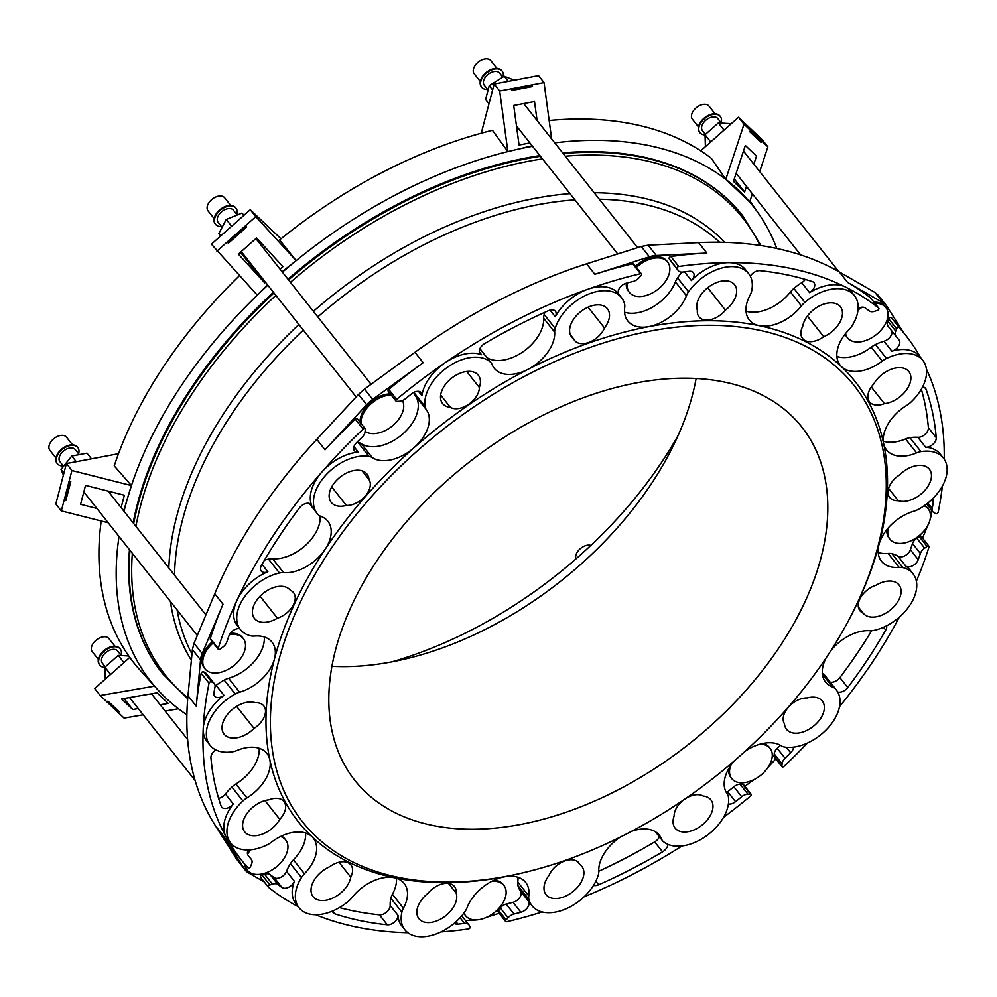<?xml version="1.0" encoding="UTF-8"?>
<svg xmlns="http://www.w3.org/2000/svg" width="997" height="997" viewBox="0 0 997 997"><rect width="100%" height="100%" fill="white"/><g stroke="black" fill="none" stroke-linecap="round" stroke-linejoin="round"><path stroke-width="1.5" d="M474.098 829.23A284.905 178.725 -38.3 0 1 354.82 780.364A284.905 178.725 -38.3 0 1 467.493 463.48A284.905 178.725 -38.3 0 1 801.825 427.015A284.905 178.725 -38.3 0 1 757.296 677A284.905 178.725 -38.3 0 1 474.098 829.23M331.964 666.308A284.905 178.725 141.7 0 0 345.56 666.607A284.905 178.725 141.7 0 0 696.13 378.449M590.86 545.384A10.581 6.643 141.7 0 0 580.067 548.886A10.581 6.643 141.7 0 0 575.967 558.893M916.38 581.201A423.276 265.526 141.7 0 0 929.017 546.992A1.633 1.022 -38.3 0 0 927.011 546.393A27.679 17.36 141.7 0 1 924.655 548.151A8.138 5.11 -38.3 0 0 920.381 553.497A415.138 260.429 -38.3 0 1 918.237 559.703A8.138 5.11 -38.3 0 1 912.716 565.723A8.138 5.11 -38.3 0 1 905.899 566.221A40.703 25.536 141.7 0 1 909.912 569.848L913.053 573.836A40.703 25.536 141.7 0 0 902.983 567.629A16.276 10.207 141.7 0 0 899.132 567.368A36.465 22.881 -38.3 0 1 881.46 561.236A36.465 22.881 -38.3 0 1 879.005 544.499A354.907 222.643 141.7 0 0 883.641 443.578A354.907 222.643 141.7 0 0 841.555 366.734A354.907 222.643 141.7 0 0 759.153 325.67A354.907 222.643 141.7 0 0 648.985 326.617A354.907 222.643 141.7 0 0 527.812 369.451A354.907 222.643 141.7 0 0 414.091 447.641A354.907 222.643 141.7 0 0 325.134 549.285A354.907 222.643 141.7 0 0 274.487 658.905A354.907 222.643 141.7 0 0 269.851 759.826A354.907 222.643 141.7 0 0 311.936 836.67A354.907 222.643 141.7 0 0 394.338 877.734A354.907 222.643 141.7 0 0 504.507 876.787A354.907 222.643 141.7 0 0 522.976 872.811L525.045 872.313A351.654 220.599 141.7 0 0 851.986 613.878A351.654 220.599 141.7 0 0 706.948 325.309A351.654 220.599 141.7 0 0 287.286 633.382A351.654 220.599 141.7 0 0 506.738 876.251A351.654 220.599 141.7 0 0 525.045 872.313M839.511 706.649A423.276 265.526 141.7 0 0 899.282 617.18M780.339 745.258A415.138 260.429 141.7 0 1 777.211 748.311A8.138 5.11 141.7 0 0 774.233 753.931A27.679 17.36 -38.3 0 1 773.984 756.125A1.633 1.022 141.7 0 0 774.108 756.76L781.972 766.705A1.633 1.022 -38.3 0 0 784.066 766.344A423.276 265.526 141.7 0 0 807.371 743.089M895.792 336.001L888.053 326.218A8.138 5.11 141.7 0 1 887.991 326.144A8.138 5.11 141.7 0 1 887.878 321.196A27.679 17.36 -38.3 0 0 888.801 318.878A1.633 1.022 141.7 0 1 891.418 317.682A423.276 265.526 -38.3 0 1 897.798 325.284L905.662 335.229A423.276 265.526 141.7 0 0 899.282 327.627A1.633 1.022 -38.3 0 0 896.664 328.823A27.679 17.36 141.7 0 1 895.742 331.141A8.138 5.11 -38.3 0 0 895.854 336.089A8.138 5.11 -38.3 0 0 895.917 336.163A415.138 260.429 -38.3 0 1 899.057 340.002A8.138 5.11 -38.3 0 1 899.07 340.014A8.138 5.11 -38.3 0 1 898.509 346.171A8.138 5.11 -38.3 0 1 891.866 351.168A40.703 25.536 141.7 0 1 919.72 356.465L922.861 360.44A40.703 25.536 141.7 0 0 886.495 358.459A16.276 10.207 141.7 0 0 882.245 361.088A36.465 22.881 -38.3 0 1 841.555 366.734A36.465 22.881 -38.3 0 1 840.159 365.214A36.465 22.881 -38.3 0 1 849.045 329.633A16.276 10.207 141.7 0 0 852.049 325.845A40.703 25.536 141.7 0 0 854.454 295.635A40.703 25.536 141.7 0 0 804.878 302.328A16.276 10.207 141.7 0 0 801.438 305.905A36.465 22.881 -38.3 0 1 759.153 325.67A36.465 22.881 -38.3 0 1 749.295 319.912A36.465 22.881 -38.3 0 1 750.068 295.212A16.276 10.207 141.7 0 0 751.613 291.236A40.703 25.536 141.7 0 0 748.622 273.589A40.703 25.536 141.7 0 0 688.541 291.772A16.276 10.207 141.7 0 0 686.41 295.76A36.465 22.881 -38.3 0 1 648.985 326.617A36.465 22.881 -38.3 0 1 627.798 320.959A36.465 22.881 -38.3 0 1 624.708 307.437A16.276 10.207 141.7 0 0 624.546 303.886A40.703 25.536 141.7 0 0 621.492 297.654A40.703 25.536 141.7 0 0 586.136 295.187A40.703 25.536 141.7 0 0 555.192 328.399A16.276 10.207 141.7 0 0 554.693 332.188A36.465 22.881 -38.3 0 1 527.812 369.451A36.465 22.881 -38.3 0 1 494.176 368.192A36.465 22.881 -38.3 0 1 492.044 364.466A16.276 10.207 141.7 0 0 491.085 362.796A16.276 10.207 141.7 0 0 490.212 361.886A40.703 25.536 141.7 0 0 448.102 366.809A40.703 25.536 141.7 0 0 425.108 406.639A16.276 10.207 141.7 0 0 426.33 409.642A36.465 22.881 -38.3 0 1 414.091 447.641A36.465 22.881 -38.3 0 1 372.267 457.611A16.276 10.207 141.7 0 0 369.04 456.389A40.703 25.536 141.7 0 0 325.633 475.307A40.703 25.536 141.7 0 0 317.158 513.467A40.703 25.536 141.7 0 0 318.118 514.577A16.276 10.207 141.7 0 0 320.872 516.334A36.465 22.881 -38.3 0 1 327.888 521.281A36.465 22.881 -38.3 0 1 325.134 549.285A36.465 22.881 -38.3 0 1 283.634 572.689A16.276 10.207 141.7 0 0 279.496 573.013A40.703 25.536 141.7 0 0 244.128 597.415A40.703 25.536 141.7 0 0 240.439 629.568A40.703 25.536 141.7 0 0 250.509 635.774A16.276 10.207 141.7 0 0 254.36 636.036A36.465 22.881 -38.3 0 1 272.031 642.168A36.465 22.881 -38.3 0 1 274.487 658.905A36.465 22.881 -38.3 0 1 239.616 692.192A16.276 10.207 141.7 0 0 235.205 694.012A40.703 25.536 141.7 0 0 210.055 745.27A40.703 25.536 141.7 0 0 232.55 751.775A16.276 10.207 141.7 0 0 236.937 750.492A36.465 22.881 -38.3 0 1 266.922 753.458A36.465 22.881 -38.3 0 1 269.851 759.826A36.465 22.881 -38.3 0 1 246.932 797.912A16.276 10.207 141.7 0 0 242.919 800.952A40.703 25.536 141.7 0 0 230.631 842.964A40.703 25.536 141.7 0 0 267.009 844.945A16.276 10.207 141.7 0 0 271.246 842.315A36.465 22.881 -38.3 0 1 311.936 836.67A36.465 22.881 -38.3 0 1 313.332 838.19A36.465 22.881 -38.3 0 1 304.446 873.758A16.276 10.207 141.7 0 0 301.443 877.559A40.703 25.536 141.7 0 0 299.05 907.756A40.703 25.536 141.7 0 0 348.614 901.076A16.276 10.207 141.7 0 0 352.066 897.499A36.465 22.881 -38.3 0 1 394.338 877.734A36.465 22.881 -38.3 0 1 404.196 883.492A36.465 22.881 -38.3 0 1 403.424 908.192A16.276 10.207 141.7 0 0 401.878 912.168A40.703 25.536 141.7 0 0 404.869 929.802A40.703 25.536 141.7 0 0 464.951 911.632A16.276 10.207 141.7 0 0 467.082 907.644A36.465 22.881 -38.3 0 1 504.507 876.787A36.465 22.881 -38.3 0 1 525.693 882.432A36.465 22.881 -38.3 0 1 528.784 895.967A16.276 10.207 141.7 0 0 528.946 899.518A40.703 25.536 141.7 0 0 532.012 905.75A40.703 25.536 141.7 0 0 567.368 908.217A40.703 25.536 141.7 0 0 598.3 874.992A16.276 10.207 141.7 0 0 598.798 871.216A36.465 22.881 -38.3 0 1 620.408 837.044M920.53 357.499A423.276 265.526 141.7 0 0 905.662 335.229M944.221 459.193A423.276 265.526 141.7 0 0 926.363 368.927M926.674 503.921L932.856 511.748A8.138 5.11 -38.3 0 0 933.977 512.657A27.679 17.36 141.7 0 1 935.61 513.654A1.633 1.022 -38.3 0 0 938.165 512.196A423.276 265.526 141.7 0 0 942.402 486.013M878.693 295.984L874.98 292.47L839.337 271.957A423.276 265.526 141.7 0 0 712.319 242.246A423.276 265.526 141.7 0 0 698.61 242.632L706.861 253.076L656.275 255.506A26.047 16.338 141.7 0 0 649.383 256.802L594.835 274.275A423.276 265.526 -38.3 0 1 632.659 263.769L640.523 273.714A423.276 265.526 141.7 0 0 587.781 289.255A423.276 265.526 141.7 0 0 444.961 362.833A423.276 265.526 141.7 0 0 396.632 399.373A1.633 1.022 -38.3 0 0 396.868 401.417A27.679 17.36 141.7 0 1 399.274 401.255A8.138 5.11 -38.3 0 0 405.492 398.713A415.138 260.429 -38.3 0 1 411.661 393.765A8.138 5.11 -38.3 0 1 421.233 392.718A8.138 5.11 -38.3 0 1 421.918 395.709A40.703 25.536 141.7 0 1 444.961 362.833A40.703 25.536 141.7 0 1 481.551 354.708A8.138 5.11 -38.3 0 1 480.006 353.623A8.138 5.11 -38.3 0 1 484.654 343.591A415.138 260.429 -38.3 0 1 548.537 310.665A8.138 5.11 -38.3 0 1 555.416 311.251A8.138 5.11 -38.3 0 1 555.267 316.734A40.703 25.536 141.7 0 1 587.781 289.255A40.703 25.536 141.7 0 1 618.339 293.679L621.492 297.654M903.207 332.113L886.832 306.278A26.047 16.338 141.7 0 0 886.221 305.406A26.047 16.338 141.7 0 0 883.13 302.764L847.6 282.4A423.276 265.526 -38.3 0 1 870.842 298.19L878.706 308.135A423.276 265.526 141.7 0 0 845.518 287.024A423.276 265.526 141.7 0 0 728.433 262.635A40.703 25.536 141.7 0 0 691.395 280.531A8.138 5.11 -38.3 0 0 693.351 272.63A8.138 5.11 -38.3 0 0 689.226 271.271A415.138 260.429 -38.3 0 0 682.646 272.056A8.138 5.11 -38.3 0 1 678.396 270.723A8.138 5.11 -38.3 0 1 678.11 270.299A27.679 17.36 141.7 0 0 677.162 268.878A27.679 17.36 141.7 0 0 677.075 268.779L669.211 258.834A1.633 1.022 141.7 0 0 669.211 258.834A1.633 1.022 141.7 0 1 670.894 256.541A423.276 265.526 -38.3 0 1 706.861 253.076M748.622 273.589L745.469 269.614A40.703 25.536 141.7 0 0 728.433 262.635A423.276 265.526 141.7 0 0 678.758 266.486A1.633 1.022 -38.3 0 0 677.075 268.766A1.633 1.022 -38.3 0 1 677.075 268.766L669.211 258.821M698.61 242.632L648.137 245.2L641.245 246.508L586.585 263.831A423.276 265.526 141.7 0 0 414.926 352.277L423.189 362.721L372.679 399.373A26.047 16.338 141.7 0 0 366.634 404.732L325.034 449.809A423.276 265.526 -38.3 0 1 355.281 419.151L363.145 429.096A423.276 265.526 141.7 0 0 321.732 472.179A423.276 265.526 141.7 0 0 236.837 600.63A423.276 265.526 141.7 0 0 218.181 648.461A1.633 1.022 -38.3 0 0 220.187 649.059A27.679 17.36 141.7 0 1 222.543 647.302A8.138 5.11 -38.3 0 0 226.818 641.956A415.138 260.429 -38.3 0 1 228.961 635.737A8.138 5.11 -38.3 0 1 239.691 628.621M396.033 401.143L388.182 391.198A1.633 1.022 141.7 0 1 388.768 389.428A423.276 265.526 -38.3 0 1 423.189 362.721M414.926 352.277L364.541 389.067L358.496 394.426L316.784 439.365A423.276 265.526 141.7 0 0 214.754 593.751L223.004 604.194L202.179 653.596A26.047 16.338 141.7 0 0 200.534 659.877L196.235 706.15A423.276 265.526 -38.3 0 1 201.182 673.299L209.046 683.244A423.276 265.526 141.7 0 0 203.226 728.645A423.276 265.526 141.7 0 0 225.995 836.72A423.276 265.526 141.7 0 0 241.536 860.212A423.276 265.526 141.7 0 0 247.929 867.814A1.633 1.022 -38.3 0 0 250.534 866.617A27.679 17.36 141.7 0 1 251.468 864.299A8.138 5.11 -38.3 0 0 251.356 859.364A8.138 5.11 -38.3 0 0 251.281 859.277A415.138 260.429 -38.3 0 1 248.141 855.438A8.138 5.11 -38.3 0 1 248.141 855.426A8.138 5.11 -38.3 0 1 248.303 849.93M218.268 649.271L210.404 639.326A1.633 1.022 141.7 0 1 210.317 638.504A423.276 265.526 -38.3 0 1 223.004 604.194M214.754 593.751L194.041 643.302L192.396 649.583L187.984 695.707A423.276 265.526 141.7 0 0 215.34 825.616L223.602 836.059L244.639 869.272A26.047 16.338 141.7 0 0 245.262 870.144A26.047 16.338 141.7 0 0 248.353 872.786L264.168 881.859M241.536 860.212L233.672 850.267A423.276 265.526 -38.3 0 1 223.602 836.059M440.986 931.908A423.276 265.526 141.7 0 0 468.453 928.955A1.633 1.022 -38.3 0 0 470.135 926.674A1.633 1.022 -38.3 0 1 470.135 926.674A27.679 17.36 141.7 0 1 470.036 926.562A27.679 17.36 141.7 0 1 469.089 925.141A8.138 5.11 -38.3 0 0 468.802 924.73A8.138 5.11 -38.3 0 0 464.565 923.384A415.138 260.429 -38.3 0 1 457.972 924.169A8.138 5.11 -38.3 0 1 454.271 923.259M315.675 914.748A423.276 265.526 141.7 0 0 407.873 932.731M301.443 877.559L290.439 863.639A40.703 25.536 -38.3 0 0 286.538 871.341A8.138 5.11 141.7 0 1 280.867 877.26A8.138 5.11 141.7 0 1 274.138 877.572A415.138 260.429 141.7 0 1 270.062 874.556A8.138 5.11 141.7 0 0 264.591 874.232A27.679 17.36 -38.3 0 1 262.024 875.005A1.633 1.022 141.7 0 0 260.529 877.248L268.392 887.193A1.633 1.022 -38.3 0 0 268.505 887.305A423.276 265.526 141.7 0 0 298.128 906.597M793.537 747.127A8.138 5.11 -38.3 0 1 790.671 752.76A415.138 260.429 -38.3 0 1 785.075 758.256A8.138 5.11 -38.3 0 0 782.097 763.876A27.679 17.36 141.7 0 1 781.847 766.07A1.633 1.022 -38.3 0 0 781.972 766.705M726.402 792.615A8.138 5.11 141.7 0 0 727.673 791.73A415.138 260.429 141.7 0 0 733.842 786.783L741.706 796.728A415.138 260.429 -38.3 0 1 735.537 801.675A8.138 5.11 -38.3 0 1 728.383 804.043M932.369 498.986A8.138 5.11 -38.3 0 1 932.619 499.26A8.138 5.11 -38.3 0 1 933.279 502.438A415.138 260.429 -38.3 0 1 932.207 508.445A8.138 5.11 -38.3 0 0 932.856 511.748M878.195 552.5A36.465 22.881 141.7 0 0 888.115 553.447A16.276 10.207 -38.3 0 1 891.979 553.709A40.703 25.536 -38.3 0 1 898.035 556.276A8.138 5.11 141.7 0 0 904.852 555.778A8.138 5.11 141.7 0 0 910.386 549.758A415.138 260.429 141.7 0 0 912.517 543.552L920.381 553.497M858.13 308.409A8.138 5.11 -38.3 0 1 865.197 307.936A415.138 260.429 -38.3 0 1 869.284 310.939A8.138 5.11 -38.3 0 0 874.755 311.263A27.679 17.36 141.7 0 1 877.31 310.491A1.633 1.022 -38.3 0 0 878.706 308.135M854.454 295.635L851.301 291.66A40.703 25.536 141.7 0 0 845.518 287.024A40.703 25.536 141.7 0 0 809.589 292.632A8.138 5.11 -38.3 0 0 814.026 282.724A8.138 5.11 -38.3 0 0 812.318 281.578A415.138 260.429 -38.3 0 0 759.938 270.661A8.138 5.11 -38.3 0 0 750.305 276.206M618.676 294.09A8.138 5.11 -38.3 0 1 619.66 287.909A8.138 5.11 -38.3 0 1 626.303 283.185A415.138 260.429 -38.3 0 1 633.145 281.428A8.138 5.11 -38.3 0 0 639.114 277.677A27.679 17.36 141.7 0 1 641.108 275.583A1.633 1.022 -38.3 0 0 640.523 273.714M353.972 446.644L358.322 452.14A8.138 5.11 -38.3 0 1 354.409 450.769A8.138 5.11 -38.3 0 1 356.54 442.68A415.138 260.429 -38.3 0 1 362.135 437.185A8.138 5.11 -38.3 0 0 365.101 431.564A27.679 17.36 141.7 0 1 365.363 429.383A1.633 1.022 -38.3 0 0 363.145 429.096M358.322 452.14A40.703 25.536 141.7 0 0 321.732 472.179A40.703 25.536 141.7 0 0 311.675 505.442A8.138 5.11 -38.3 0 0 311.201 504.632A8.138 5.11 -38.3 0 0 299.449 507.909A415.138 260.429 -38.3 0 0 261.463 565.386A8.138 5.11 -38.3 0 0 261.202 571.069A8.138 5.11 -38.3 0 0 267.857 571.742A40.703 25.536 141.7 0 0 236.837 600.63A40.703 25.536 141.7 0 0 237.298 625.593L240.439 629.568M215.09 686.036A8.138 5.11 141.7 0 0 216.087 685.35L223.951 695.295A8.138 5.11 -38.3 0 1 214.592 696.18A8.138 5.11 -38.3 0 1 213.919 693.002A415.138 260.429 -38.3 0 1 214.991 686.995A8.138 5.11 -38.3 0 0 214.343 683.693A8.138 5.11 -38.3 0 0 213.221 682.783A27.679 17.36 141.7 0 1 211.601 681.786A1.633 1.022 -38.3 0 0 209.046 683.244M223.951 695.295A40.703 25.536 141.7 0 0 203.226 728.645A40.703 25.536 141.7 0 0 206.902 741.294L210.055 745.27M286.538 871.341L294.402 881.286A8.138 5.11 -38.3 0 1 288.731 887.218A8.138 5.11 -38.3 0 1 282.001 887.517A415.138 260.429 -38.3 0 1 277.914 884.501A8.138 5.11 -38.3 0 0 272.443 884.177A27.679 17.36 141.7 0 1 269.888 884.95A1.633 1.022 -38.3 0 0 268.392 887.193M294.402 881.286A40.703 25.536 141.7 0 0 295.897 903.781L299.05 907.756M505.653 921.49L497.802 911.545A1.633 1.022 141.7 0 1 498.226 909.912A27.679 17.36 -38.3 0 0 500.22 907.818A8.138 5.11 141.7 0 1 506.189 904.08A415.138 260.429 141.7 0 0 513.031 902.322A8.138 5.11 141.7 0 0 519.773 897.45A8.138 5.11 141.7 0 0 520.546 891.218L528.41 901.163A8.138 5.11 -38.3 0 1 527.637 907.395A8.138 5.11 -38.3 0 1 520.895 912.267A415.138 260.429 -38.3 0 1 514.053 914.025A8.138 5.11 -38.3 0 0 508.084 917.763A27.679 17.36 141.7 0 1 506.09 919.857A1.633 1.022 -38.3 0 0 506.675 921.727A423.276 265.526 141.7 0 0 542.144 911.968M528.41 901.163A40.703 25.536 141.7 0 0 528.859 901.774L532.012 905.75M339.416 907.594A415.138 260.429 141.7 0 0 379.408 914.835A8.138 5.11 141.7 0 0 386.699 912.043A8.138 5.11 141.7 0 0 390.176 905.463L398.04 915.408A40.703 25.536 141.7 0 0 401.729 925.827L404.869 929.802M398.04 915.408A8.138 5.11 -38.3 0 1 394.563 921.988A8.138 5.11 -38.3 0 1 387.272 924.78A415.138 260.429 -38.3 0 1 334.88 913.875A8.138 5.11 -38.3 0 1 333.185 912.716A8.138 5.11 -38.3 0 1 332.487 911.071M218.617 798.385A8.138 5.11 141.7 0 0 225.409 794.036L233.273 803.993A40.703 25.536 141.7 0 0 225.995 836.72A40.703 25.536 141.7 0 0 227.49 838.976L230.631 842.964M233.273 803.993A8.138 5.11 -38.3 0 1 221.658 807.084A8.138 5.11 -38.3 0 1 221.135 806.124A415.138 260.429 -38.3 0 1 210.94 757.77A8.138 5.11 -38.3 0 1 215.863 749.918M922.549 386.973A8.138 5.11 -38.3 0 1 925.54 388.356A8.138 5.11 -38.3 0 1 926.076 389.316A415.138 260.429 -38.3 0 1 936.258 437.671A8.138 5.11 -38.3 0 1 932.968 444.263A8.138 5.11 -38.3 0 1 925.677 447.242A40.703 25.536 141.7 0 1 940.296 454.146L943.436 458.134A40.703 25.536 141.7 0 0 920.941 451.616A16.276 10.207 141.7 0 0 916.555 452.9A36.465 22.881 -38.3 0 1 886.57 449.946A36.465 22.881 -38.3 0 1 883.641 443.578A36.465 22.881 -38.3 0 1 906.56 405.492A16.276 10.207 141.7 0 0 910.585 402.452A40.703 25.536 141.7 0 0 922.861 360.44M886.645 625.755A8.138 5.11 -38.3 0 1 885.735 630.067A415.138 260.429 -38.3 0 1 847.762 687.531A8.138 5.11 -38.3 0 1 837.704 691.968M741.706 796.728A8.138 5.11 -38.3 0 1 747.937 794.185A27.679 17.36 141.7 0 0 750.33 794.023A1.633 1.022 -38.3 0 1 750.567 796.067A423.276 265.526 141.7 0 1 723.51 817.366M667.928 844.359A8.138 5.11 -38.3 0 1 662.556 851.862A415.138 260.429 -38.3 0 1 598.661 884.775A8.138 5.11 -38.3 0 1 593.539 885.361M584.092 896.802A423.276 265.526 141.7 0 0 682.035 845.967M708.281 183.909A369.389 231.728 141.7 0 0 655.465 160.006A369.389 231.728 141.7 0 0 587.245 151.631A369.389 231.728 141.7 0 0 562.632 152.828M539.9 155.582A369.389 231.728 141.7 0 0 287.983 279.197M273.402 292.258A369.389 231.728 141.7 0 0 133.162 522.852M129.473 549.683A369.389 231.728 141.7 0 0 128.812 576.303A369.389 231.728 141.7 0 0 139.867 633.22M245.262 870.144L236.501 858.978L215.34 825.616M851.986 613.878L852.946 611.971A354.907 222.643 141.7 0 0 879.005 544.499A36.465 22.881 -38.3 0 1 913.875 511.212A16.276 10.207 141.7 0 0 918.287 509.392A40.703 25.536 141.7 0 0 943.436 458.134M520.546 891.218A40.703 25.536 -38.3 0 1 517.942 885.585A16.276 10.207 -38.3 0 1 517.779 882.046A36.465 22.881 141.7 0 0 517.942 877.248M390.176 905.463A40.703 25.536 -38.3 0 1 390.874 898.247A16.276 10.207 -38.3 0 1 392.419 894.272A36.465 22.881 141.7 0 0 396.457 878.295M456.115 893.013A22.794 14.294 -38.3 0 1 443.79 917.165A22.794 14.294 -38.3 0 1 418.927 918.698A22.794 14.294 -38.3 0 1 428.062 893.25A18.719 11.74 -38.3 0 1 454.47 886.52A18.719 11.74 -38.3 0 1 456.115 893.013L448.525 883.417M631.275 831.473A36.465 22.881 -38.3 0 1 659.316 835.199A36.465 22.881 -38.3 0 1 661.447 838.938A16.276 10.207 141.7 0 0 662.407 840.608A16.276 10.207 141.7 0 0 663.279 841.518A40.703 25.536 141.7 0 0 705.39 836.583A40.703 25.536 141.7 0 0 728.383 796.765A16.276 10.207 141.7 0 0 727.162 793.762A36.465 22.881 -38.3 0 1 734.39 760.798M579.843 864.524A22.794 14.294 -38.3 0 1 581.812 866.368A22.794 14.294 -38.3 0 1 572.801 891.729A22.794 14.294 -38.3 0 1 546.057 894.645A22.794 14.294 -38.3 0 1 548.998 875.428A18.719 11.74 -38.3 0 1 563.567 861.42A18.719 11.74 -38.3 0 1 578.896 862.966A18.719 11.74 -38.3 0 1 579.843 864.524L577.599 861.682M744.983 751.389A36.465 22.881 -38.3 0 1 781.224 745.793A16.276 10.207 141.7 0 0 784.452 747.015A40.703 25.536 141.7 0 0 827.859 728.097A40.703 25.536 141.7 0 0 836.333 689.936A40.703 25.536 141.7 0 0 835.374 688.827A16.276 10.207 141.7 0 0 832.62 687.07A36.465 22.881 -38.3 0 1 825.603 682.122A36.465 22.881 -38.3 0 1 826.127 657.87M703.109 796.03A22.794 14.294 -38.3 0 1 710.898 799.868A22.794 14.294 -38.3 0 1 701.888 825.217A22.794 14.294 -38.3 0 1 675.143 828.133A22.794 14.294 -38.3 0 1 674.146 815.932A18.719 11.74 -38.3 0 1 684.852 799.096A18.719 11.74 -38.3 0 1 703.109 796.03M830.813 650.729A36.465 22.881 -38.3 0 1 869.858 630.715A16.276 10.207 141.7 0 0 873.995 630.378A40.703 25.536 141.7 0 0 909.364 605.989A40.703 25.536 141.7 0 0 913.053 573.836M822.338 673.449A16.276 10.207 -38.3 0 1 824.369 674.907A40.703 25.536 -38.3 0 1 825.329 676.016L836.333 689.936M807.134 697.95A22.794 14.294 -38.3 0 1 822.288 701.041A22.794 14.294 -38.3 0 1 813.265 726.389A22.794 14.294 -38.3 0 1 786.521 729.306A22.794 14.294 -38.3 0 1 784.477 723.822A18.719 11.74 -38.3 0 1 788.415 707.209A18.719 11.74 -38.3 0 1 807.134 697.95M876.076 585.214A22.794 14.294 -38.3 0 1 899.007 584.94A22.794 14.294 -38.3 0 1 889.997 610.289A22.794 14.294 -38.3 0 1 863.24 613.205A22.794 14.294 -38.3 0 1 863.178 613.13A18.719 11.74 -38.3 0 1 859.962 610.737A18.719 11.74 -38.3 0 1 861.109 596.779A18.719 11.74 -38.3 0 1 876.076 585.214M883.305 441.21A36.465 22.881 141.7 0 0 905.55 438.979A16.276 10.207 -38.3 0 1 909.937 437.695A40.703 25.536 -38.3 0 1 917.826 437.297A8.138 5.11 141.7 0 0 925.104 434.318A8.138 5.11 141.7 0 0 928.394 427.725A415.138 260.429 141.7 0 0 921.34 389.191M899.456 474.996A22.794 14.294 -38.3 0 1 929.391 469.238A22.794 14.294 -38.3 0 1 923.633 491.671A22.794 14.294 -38.3 0 1 898.272 500.681A18.719 11.74 -38.3 0 1 889.698 497.491A18.719 11.74 -38.3 0 1 899.456 474.996M836.894 356.477A36.465 22.881 141.7 0 0 871.241 347.168A16.276 10.207 -38.3 0 1 875.478 344.538A40.703 25.536 -38.3 0 1 884.003 341.223A8.138 5.11 141.7 0 0 891.605 330.705M873.708 384.057A22.794 14.294 -38.3 0 1 891.617 369.102A22.794 14.294 -38.3 0 1 908.815 371.545A22.794 14.294 -38.3 0 1 905.924 390.699A22.794 14.294 -38.3 0 1 884.426 403.623A18.719 11.74 -38.3 0 1 869.558 401.891A18.719 11.74 -38.3 0 1 873.708 384.057M746.03 311.176A36.465 22.881 141.7 0 0 790.422 291.984A16.276 10.207 -38.3 0 1 793.874 288.407A40.703 25.536 -38.3 0 1 801.738 282.687A8.138 5.11 141.7 0 0 805.289 279.397M802.747 326.256A22.794 14.294 -38.3 0 1 819.31 306.004A22.794 14.294 -38.3 0 1 840.396 306.752A22.794 14.294 -38.3 0 1 823.721 336.712A18.719 11.74 -38.3 0 1 802.597 338.469A18.719 11.74 -38.3 0 1 802.747 326.256M624.533 312.235A36.465 22.881 141.7 0 0 675.405 281.827A16.276 10.207 -38.3 0 1 677.536 277.851A40.703 25.536 -38.3 0 1 682.122 272.106M697.377 310.391A22.794 14.294 -38.3 0 1 709.702 286.226A22.794 14.294 -38.3 0 1 734.577 284.693A22.794 14.294 -38.3 0 1 725.43 310.154A18.719 11.74 -38.3 0 1 699.022 316.884A18.719 11.74 -38.3 0 1 697.377 310.391M487.072 357.711A36.465 22.881 141.7 0 0 523.163 351.692A36.465 22.881 141.7 0 0 543.689 318.255A16.276 10.207 -38.3 0 1 544.175 314.479A40.703 25.536 -38.3 0 1 544.91 312.285M573.649 338.88A22.794 14.294 -38.3 0 1 571.68 337.023A22.794 14.294 -38.3 0 1 580.69 311.675A22.794 14.294 -38.3 0 1 607.435 308.758A22.794 14.294 -38.3 0 1 604.494 327.976A18.719 11.74 -38.3 0 1 589.925 341.983A18.719 11.74 -38.3 0 1 574.596 340.438A18.719 11.74 -38.3 0 1 573.649 338.88L570.334 334.68M356.914 442.307A40.703 25.536 -38.3 0 1 358.035 442.469A16.276 10.207 -38.3 0 1 361.263 443.677A36.465 22.881 141.7 0 0 403.087 433.707A36.465 22.881 141.7 0 0 415.325 395.709A16.276 10.207 -38.3 0 1 414.104 392.718A40.703 25.536 -38.3 0 1 414.042 392.282M479.906 348.651A16.276 10.207 -38.3 0 1 480.08 348.875L491.085 362.796M450.395 407.374A22.794 14.294 -38.3 0 1 442.593 403.536A22.794 14.294 -38.3 0 1 451.604 378.187A22.794 14.294 -38.3 0 1 478.348 375.271A22.794 14.294 -38.3 0 1 479.345 387.459A18.719 11.74 -38.3 0 1 468.64 404.308A18.719 11.74 -38.3 0 1 450.395 407.374L440.662 395.061M264.492 560.152A40.703 25.536 -38.3 0 1 268.492 559.093A16.276 10.207 -38.3 0 1 272.63 558.769A36.465 22.881 141.7 0 0 305.281 545.546A36.465 22.881 141.7 0 0 320.149 516.035M346.37 505.454A22.794 14.294 -38.3 0 1 331.216 502.363A22.794 14.294 -38.3 0 1 340.226 477.015A22.794 14.294 -38.3 0 1 366.971 474.098A22.794 14.294 -38.3 0 1 369.015 479.569A18.719 11.74 -38.3 0 1 365.076 496.194A18.719 11.74 -38.3 0 1 346.37 505.454L331.702 486.897M216.087 685.35A40.703 25.536 -38.3 0 1 224.2 680.091A16.276 10.207 -38.3 0 1 228.612 678.259A36.465 22.881 141.7 0 0 264.292 636.983M277.415 618.19A22.794 14.294 -38.3 0 1 254.484 618.464A22.794 14.294 -38.3 0 1 263.495 593.115A22.794 14.294 -38.3 0 1 290.252 590.199A22.794 14.294 -38.3 0 1 290.314 590.274A18.719 11.74 -38.3 0 1 293.529 592.667A18.719 11.74 -38.3 0 1 292.383 606.625A18.719 11.74 -38.3 0 1 277.415 618.19L260.055 596.218M225.409 794.036A40.703 25.536 -38.3 0 1 231.902 787.032A16.276 10.207 -38.3 0 1 235.915 783.991A36.465 22.881 141.7 0 0 259.183 748.261M254.036 728.408A22.794 14.294 -38.3 0 1 224.101 734.166A22.794 14.294 -38.3 0 1 229.858 711.733A22.794 14.294 -38.3 0 1 255.22 702.723A18.719 11.74 -38.3 0 1 263.794 705.901A18.719 11.74 -38.3 0 1 254.036 728.408L236.613 706.375M290.439 863.639A16.276 10.207 -38.3 0 1 293.442 859.838A36.465 22.881 141.7 0 0 305.593 833.006M279.783 819.347A22.794 14.294 -38.3 0 1 261.875 834.302A22.794 14.294 -38.3 0 1 244.676 831.859A22.794 14.294 -38.3 0 1 247.58 812.705A22.794 14.294 -38.3 0 1 269.065 799.781A18.719 11.74 -38.3 0 1 283.933 801.513A18.719 11.74 -38.3 0 1 279.783 819.347L264.953 800.591M350.745 877.148A22.794 14.294 -38.3 0 1 334.182 897.4A22.794 14.294 -38.3 0 1 313.095 896.652A22.794 14.294 -38.3 0 1 329.77 866.692A18.719 11.74 -38.3 0 1 350.894 864.935A18.719 11.74 -38.3 0 1 350.745 877.148L338.98 862.255M248.689 849.918A24.414 15.316 141.7 0 0 247.617 851.575M244.377 863.701A24.414 15.316 141.7 0 0 246.521 869.147L247.406 870.269A24.414 15.316 141.7 0 0 267.42 872.275A36.914 36.914 0 0 0 283.061 859.913A24.414 15.316 141.7 0 0 285.728 839.985A24.414 15.316 141.7 0 0 284.793 838.951A24.414 15.316 141.7 0 0 280.556 836.508M285.728 839.985L284.83 838.851A24.414 15.316 141.7 0 0 283.896 837.829A24.414 15.316 141.7 0 0 281.416 836.097M260.529 877.248A1.633 1.022 141.7 0 0 260.641 877.36L268.318 887.068M213.221 642.878A24.414 15.316 141.7 0 0 204.983 668.85A24.414 15.316 141.7 0 0 224.998 670.856A36.914 36.914 0 0 0 240.613 658.519A24.414 15.316 141.7 0 0 244.938 649.77A24.414 15.316 141.7 0 0 243.305 638.566L242.421 637.432A24.414 15.316 141.7 0 0 232.189 633.245A24.414 15.316 141.7 0 0 230.245 633.357M212.324 641.756A24.414 15.316 141.7 0 0 204.098 667.728L204.983 668.85M214.343 683.693L206.479 673.748A8.138 5.11 141.7 0 0 205.357 672.838A27.679 17.36 -38.3 0 1 203.737 671.841A1.633 1.022 141.7 0 0 201.182 673.299M390.288 393.865A24.414 15.316 141.7 0 0 360.104 422.242M357.499 419.425A1.633 1.022 141.7 0 0 355.281 419.151M627.325 282.911A24.414 15.316 141.7 0 0 629.331 292.345A24.414 15.316 141.7 0 0 643.526 296.134A24.414 15.316 141.7 0 0 649.346 294.352A36.914 36.914 0 0 0 664.987 282.001A24.414 15.316 141.7 0 0 667.654 262.061L666.769 260.94A24.414 15.316 141.7 0 0 656.537 256.752A24.414 15.316 141.7 0 0 635.5 266.311M626.266 283.185A24.414 15.316 141.7 0 0 628.446 291.224L629.331 292.345M669.386 259.046A27.679 17.36 -38.3 0 1 670.258 260.354A8.138 5.11 141.7 0 0 670.532 260.765A8.138 5.11 141.7 0 0 670.869 261.139M641.545 273.951L633.681 264.006A1.633 1.022 141.7 0 0 632.659 263.769M845.568 333.571A24.414 15.316 141.7 0 0 847.525 337.821A24.414 15.316 141.7 0 0 848.472 338.843A24.414 15.316 141.7 0 0 867.552 339.827A36.914 36.914 0 0 0 883.18 327.465A24.414 15.316 141.7 0 0 885.847 307.525L884.962 306.403A24.414 15.316 141.7 0 0 874.73 302.216A24.414 15.316 141.7 0 0 874.057 302.241M845.169 334.082A24.414 15.316 141.7 0 0 846.64 336.699L847.525 337.821M886.931 529.507A24.414 15.316 141.7 0 0 889.062 538.118L889.947 539.24A24.414 15.316 141.7 0 0 909.962 541.246A36.914 36.914 0 0 0 925.59 528.896A24.414 15.316 141.7 0 0 928.269 508.956A24.414 15.316 141.7 0 0 924.057 505.828M928.269 508.956L927.384 507.822A24.414 15.316 141.7 0 0 924.618 505.429M928.93 546.169L921.066 536.224A1.633 1.022 141.7 0 0 919.147 536.448A27.679 17.36 -38.3 0 1 916.791 538.193A8.138 5.11 141.7 0 0 912.517 543.552M922.512 538.056L928.033 524.945M929.59 521.219A26.047 16.338 141.7 0 0 930.949 515.673L931.472 510.003M830.152 682.11A8.138 5.11 141.7 0 0 839.898 677.586A415.138 260.429 141.7 0 0 871.652 630.715M762.954 743.438A24.414 15.316 -38.3 0 1 769.173 747.214L770.07 748.336A24.414 15.316 141.7 0 0 760.088 744.148M730.689 765.571A24.414 15.316 141.7 0 0 731.748 778.62L730.863 777.498A24.414 15.316 -38.3 0 1 728.77 768.625M751.165 794.297L743.301 784.352A1.633 1.022 141.7 0 0 742.466 784.078A27.679 17.36 -38.3 0 1 740.073 784.24A8.138 5.11 141.7 0 0 733.842 786.783M744.846 786.309L754.28 779.467M768.026 767.366L775.816 758.929M598.798 871.228A415.138 260.429 141.7 0 0 654.693 841.917A8.138 5.11 141.7 0 0 659.441 836.844M463.792 913.215A24.414 15.316 141.7 0 0 464.714 914.61L465.599 915.732A24.414 15.316 141.7 0 0 485.614 917.739A36.914 36.914 0 0 0 501.242 905.388A24.414 15.316 141.7 0 0 503.921 885.448A24.414 15.316 141.7 0 0 491.695 881.373M503.921 885.448L503.024 884.327A24.414 15.316 141.7 0 0 494.138 880.177M465.474 920.518L475.208 920.057A26.047 16.338 141.7 0 0 477.239 919.857M486.686 917.277L499.173 913.277M362.11 470.846L369.015 479.569M466.708 371.495L479.345 387.459M588.068 307.188L604.494 327.976M707.696 287.722L725.43 310.154M807.396 316.049L823.721 336.712M871.303 387.023L884.426 403.623M888.576 488.418L898.272 500.681M858.38 607.048L863.178 613.13M464.041 912.891A24.414 15.316 141.7 0 0 465.599 915.732M888.377 527.787A24.414 15.316 141.7 0 0 888.315 528.036A24.414 15.316 141.7 0 0 889.947 539.24M885.847 307.525A24.414 15.316 141.7 0 0 874.942 303.362M862.43 307.176A24.414 15.316 141.7 0 0 857.993 310.042M667.654 262.061A24.414 15.316 141.7 0 0 636.398 267.445M365.126 431.315A24.414 15.316 141.7 0 0 383.209 431.464A36.914 36.914 0 0 0 398.825 419.126A24.414 15.316 141.7 0 0 402.414 400.557M391.173 394.986A24.414 15.316 141.7 0 0 360.989 423.364M243.305 638.566A24.414 15.316 141.7 0 0 229.397 634.728M250.471 849.805A24.414 15.316 141.7 0 0 247.58 854.379M245.25 864.748A24.414 15.316 141.7 0 0 247.406 870.269M776.788 248.49A383.646 240.663 141.7 0 0 759.128 214.33A383.646 240.663 141.7 0 0 749.669 201.955A383.646 240.663 141.7 0 0 725.791 179.335A383.646 240.663 141.7 0 0 554.756 142.858M532.535 146.26A383.646 240.663 141.7 0 0 507.859 151.581A383.646 240.663 141.7 0 0 296.146 260.653A383.646 240.663 141.7 0 0 282.425 272.156M267.819 285.192A383.646 240.663 141.7 0 0 257.276 295.137A383.646 240.663 141.7 0 0 131.442 485.564A383.646 240.663 141.7 0 0 124.027 511.287M119.042 536.486A383.646 240.663 141.7 0 0 154.597 686.148A383.646 240.663 141.7 0 0 157.725 689.725A383.646 240.663 141.7 0 0 178.463 708.767A383.646 240.663 141.7 0 0 186.888 714.787M481.252 133.212L494.176 84.022L538.542 75.622L544.05 82.589L551.653 138.944M118.518 453.71L66.413 463.568L55.82 503.946L61.316 510.9L108.175 522.74M281.004 238.806L250.259 209.694L211.389 244.178L257.276 295.137L267.532 284.83M243.156 253.986L242.421 254.634L240.19 252.515M129.772 657.409L94.703 688.528L100.199 695.495L117.733 712.095L118.68 711.272M700.729 150.809L738.515 117.285L762.393 139.904L767.889 146.858L744.011 124.251L738.515 117.285M544.05 82.589L532.261 84.82L532.498 86.527L511.698 90.465L511.461 88.758L499.684 90.989L507.859 151.581L492.443 130.295A385.353 241.735 141.7 0 0 279.596 239.953L296.146 260.653L282.101 271.757M239.43 275.695A385.353 241.735 141.7 0 0 114.219 465.886L131.442 485.564L123.678 510.863M101.208 520.982A385.353 241.735 141.7 0 0 137.549 667.342L157.638 689.612M752.361 193.804L749.669 201.955L725.791 179.335L711.297 158.261A385.353 241.735 141.7 0 0 549.173 120.512M537.084 120.5L534.517 101.544L513.717 105.483L519.063 145.014L529.918 142.957M507.859 151.581L532.174 145.811M678.01 435.652A333.746 209.358 -38.3 0 1 391.809 661.883M499.684 90.989L494.176 84.022M532.498 86.527L532.261 84.82L511.461 88.758M531.987 85.879L511.598 89.742M66.413 463.568L71.921 470.522L64.132 500.182L65.814 500.606L64.132 500.182L61.316 510.9M70.151 481.514L65.303 499.958M69.105 481.252L70.787 481.676L65.814 500.606M121.111 507.61L124.363 495.21L85.53 485.402L80.57 504.332L96.871 508.445M71.921 470.522L131.442 485.564M760.524 141.761L761.546 140.851L761.035 142.409L749.881 131.691M761.035 142.409L749.844 131.816L750.355 130.258M753.844 164.169L756.524 156.068L745.332 145.462L733.443 181.404L744.634 192.01L734.266 178.899M746.491 186.377L744.634 192.01M767.889 146.858L759.714 171.596M744.011 124.251L725.791 179.335M106.542 701.502L108.087 701.24L119.279 711.833L117.733 712.095L124.077 718.102L143.207 714.824M138.271 708.568L132.751 709.528L124.039 698.498M160.193 704.804L168.231 703.433L157.04 692.828L121.559 698.922L132.751 709.528M100.199 695.495L154.597 686.148M165.141 711.06L178.463 708.767M250.259 209.694L255.768 216.648L227.216 241.984L228.363 243.231L227.216 241.984L216.897 251.144M246.022 226.456L227.852 242.583M245.436 225.821L246.583 227.054L228.363 243.231M280.082 269.202L282.936 266.66L256.59 237.959L238.37 254.123L264.716 282.836L242.421 254.634M264.716 282.836L265.439 282.188M258.659 240.215L257.787 241M255.768 216.648L296.146 260.653M705.427 146.646L705.029 134.757L710.711 141.948M705.029 134.757L718.351 122.93L724.034 130.133M718.351 122.93L731.299 123.69M715.086 113.82L708.992 106.118A10.581 6.643 141.7 0 0 696.579 107.477A10.581 6.643 141.7 0 0 692.392 119.241L698.486 126.943M720.146 116.3A13.023 8.175 141.7 0 0 719.959 116.038A13.023 8.175 141.7 0 0 704.667 117.708A13.023 8.175 141.7 0 0 699.52 132.202A13.023 8.175 141.7 0 0 699.72 132.439M721.143 122.805A13.023 8.175 141.7 0 0 720.345 116.537A13.023 8.175 141.7 0 0 705.066 118.207A13.023 8.175 141.7 0 0 699.906 132.688A13.023 8.175 141.7 0 0 700.405 133.237A13.023 8.175 141.7 0 0 705.029 134.931M721.392 123.105L717.79 118.556A9.771 6.132 141.7 0 0 717.416 118.145A9.771 6.132 141.7 0 0 705.988 120.089A9.771 6.132 141.7 0 0 702.461 130.669L705.415 134.408M105.308 679.119L104.909 667.205L110.605 674.421M104.909 667.205L118.232 655.378L123.927 662.594M118.232 655.378L128.775 656.001M114.967 646.268L108.872 638.566A10.581 6.643 141.7 0 0 108.474 638.13A10.581 6.643 141.7 0 0 96.086 640.224A10.581 6.643 141.7 0 0 92.272 651.689L98.354 659.391M120.026 648.748A13.023 8.175 141.7 0 0 119.827 648.486A13.023 8.175 141.7 0 0 119.328 647.95A13.023 8.175 141.7 0 0 104.087 650.53A13.023 8.175 141.7 0 0 99.401 664.65A13.023 8.175 141.7 0 0 99.6 664.887M121.023 655.253A13.023 8.175 141.7 0 0 120.226 648.985A13.023 8.175 141.7 0 0 119.727 648.449A13.023 8.175 141.7 0 0 104.486 651.029A13.023 8.175 141.7 0 0 99.787 665.149A13.023 8.175 141.7 0 0 104.909 667.379M121.273 655.552L117.671 651.004A9.771 6.132 141.7 0 0 106.205 652.262A9.771 6.132 141.7 0 0 102.342 663.117L105.296 666.856M242.121 254.347A19.541 12.251 141.7 0 0 243.069 254.061M220.673 235.94L218.804 233.572L226.244 219.452L241.885 213.096L243.754 215.464M226.244 219.452L231.616 226.244M241.885 213.096L244.078 215.178M230.743 205.469L224.649 197.767A10.581 6.643 141.7 0 0 212.236 199.126A10.581 6.643 141.7 0 0 208.049 210.89L214.143 218.592M235.803 207.949A13.023 8.175 141.7 0 0 235.616 207.688A13.023 8.175 141.7 0 0 220.325 209.358A13.023 8.175 141.7 0 0 215.178 223.839A13.023 8.175 141.7 0 0 215.377 224.088M236.8 214.442A13.023 8.175 141.7 0 0 236.002 208.186A13.023 8.175 141.7 0 0 220.723 209.856A13.023 8.175 141.7 0 0 215.564 224.337A13.023 8.175 141.7 0 0 221.471 226.568M237.224 214.991L233.448 210.205A9.771 6.132 141.7 0 0 221.309 212.025A9.771 6.132 141.7 0 0 218.119 222.319L222.094 227.341M63.397 475.071L61.029 469.462L71.784 456.04L76.258 461.698M61.029 469.462L63.908 473.114M71.784 456.04L86.988 453.161L91.462 458.819M72.544 444.849L66.45 437.147A10.581 6.643 141.7 0 0 54.037 438.506A10.581 6.643 141.7 0 0 49.85 450.27L55.932 457.972M77.604 447.329A13.023 8.175 141.7 0 0 77.405 447.067A13.023 8.175 141.7 0 0 62.126 448.737A13.023 8.175 141.7 0 0 56.979 463.231A13.023 8.175 141.7 0 0 57.178 463.468M78.601 453.834A13.023 8.175 141.7 0 0 78.676 453.548A13.023 8.175 141.7 0 0 77.803 447.566A13.023 8.175 141.7 0 0 62.524 449.236A13.023 8.175 141.7 0 0 57.365 463.717A13.023 8.175 141.7 0 0 63.272 465.948M79.237 454.632L75.249 449.585A9.771 6.132 141.7 0 0 66.625 449.061A9.771 6.132 141.7 0 0 59.272 457.224A9.771 6.132 141.7 0 0 59.92 461.698L63.559 466.297M488.979 103.788L485.589 99.501L489.228 85.667L504.22 76.246L514.365 80.196M504.22 76.246L508.258 81.355M489.228 85.667L492.618 89.954M496.892 68.357L490.798 60.655A10.581 6.643 141.7 0 0 478.386 62.001A10.581 6.643 141.7 0 0 474.198 73.778L480.292 81.48M501.952 70.824A13.023 8.175 141.7 0 0 501.765 70.575A13.023 8.175 141.7 0 0 486.474 72.245A13.023 8.175 141.7 0 0 481.327 86.727A13.023 8.175 141.7 0 0 481.526 86.976M503.049 76.981A13.023 8.175 141.7 0 0 502.152 71.074A13.023 8.175 141.7 0 0 486.872 72.744A13.023 8.175 141.7 0 0 481.713 87.225A13.023 8.175 141.7 0 0 487.62 89.443M502.8 77.143L499.597 73.093A9.771 6.132 141.7 0 0 493.926 71.572A9.771 6.132 141.7 0 0 485.24 77.367A9.771 6.132 141.7 0 0 484.268 85.206L488.081 90.029M731.748 778.62A24.414 15.316 141.7 0 0 751.763 780.626M751.775 780.626A36.914 36.914 0 0 0 767.391 768.276A24.414 15.316 141.7 0 0 770.07 748.336M891.418 317.682L899.282 327.627M839.337 271.957L847.6 282.4M670.894 256.541L678.758 266.486M586.585 263.831L594.835 274.275M388.768 389.428L396.632 399.373M316.784 439.365L325.034 449.809M210.317 638.504L218.181 648.461M187.984 695.707L196.235 706.15M727.673 791.73L735.537 801.675M910.386 549.758L918.237 559.703M456.028 921.714L457.972 924.169M460.066 917.701L464.565 923.384M742.528 215.489A369.563 231.827 141.7 0 0 742.379 215.302A369.563 231.827 141.7 0 0 587.644 151.918A369.563 231.827 141.7 0 0 562.869 153.127M540.15 155.893A369.563 231.827 141.7 0 0 288.258 279.534M273.677 292.607A369.563 231.827 141.7 0 0 133.386 523.138M129.672 549.945A369.563 231.827 141.7 0 0 162.548 673.648A369.563 231.827 141.7 0 0 162.698 673.835M655.465 160.006C692.205 170.288 721.18 188.72 742.379 215.302L742.678 215.688A369.563 231.827 141.7 0 0 587.943 152.292A369.563 231.827 141.7 0 0 563.168 153.513M540.449 156.267A369.563 231.827 141.7 0 0 288.557 279.92M273.976 292.981A369.563 231.827 141.7 0 0 133.685 523.512M129.971 550.319A369.563 231.827 141.7 0 0 162.847 674.022L187.71 698.81M760.026 245.436A368.242 231.005 141.7 0 0 588.828 155.071A368.242 231.005 141.7 0 0 565.274 156.18M542.505 158.872A368.242 231.005 141.7 0 0 290.426 282.288M275.857 295.361A368.242 231.005 141.7 0 0 135.928 526.354M132.352 553.335A368.242 231.005 141.7 0 0 187.797 697.775M569.972 193.617A339.354 212.884 141.7 0 0 313.394 311.351M298.888 324.499A339.354 212.884 141.7 0 0 168.817 567.966M170.437 601.503A339.354 212.884 141.7 0 0 191.349 660.164M724.669 242.371A339.354 212.884 141.7 0 0 594.175 192.733M574.908 199.861A336.475 211.077 141.7 0 0 317.806 316.934M303.312 330.094A336.475 211.077 141.7 0 0 174.525 575.169M177.092 609.94A336.475 211.077 141.7 0 0 191.96 653.97M719.622 242.259A336.475 211.077 141.7 0 0 599.297 199.213M528.784 895.967L517.779 882.046M403.424 908.192L392.419 894.272M401.878 912.168L390.874 898.247M661.447 838.938L656.176 832.258M528.946 899.518L517.942 885.585M832.62 687.07L822.413 674.146M835.374 688.827L824.369 674.907M899.132 567.368L888.115 553.447M898.035 556.276L905.899 566.221M902.983 567.629L891.979 553.709M916.555 452.9L905.55 438.979M917.826 437.297L925.677 447.242M920.941 451.616L909.937 437.695M882.245 361.088L871.241 347.168M884.003 341.223L891.866 351.168M886.495 358.459L875.478 344.538M801.438 305.905L790.422 291.984M801.738 282.687L809.589 292.632M804.878 302.328L793.874 288.407M686.41 295.76L675.405 281.827M684.503 271.82L691.395 280.531M688.541 291.772L677.536 277.851M554.693 332.188L543.689 318.255M550.045 310.129L555.267 316.734M555.192 328.399L544.175 314.479M372.267 457.611L361.263 443.677M426.33 409.642L415.325 395.709M490.212 361.886L479.844 348.776M479.295 351.866L481.551 354.708M418.478 391.347L421.918 395.709M425.108 406.639L414.104 392.718M283.634 572.689L272.63 558.769M369.04 456.389L358.035 442.469M310.528 503.983L311.675 505.442M239.616 692.192L228.612 678.259M279.496 573.013L268.492 559.093M262.037 564.377L267.857 571.742M246.932 797.912L235.915 783.991M235.205 694.012L224.2 680.091M304.446 873.758L293.442 859.838M242.919 800.952L231.902 787.032M332.624 911.009L334.88 913.875M379.408 914.835L387.272 924.78M274.138 877.572L282.001 887.517M270.062 874.556L277.914 884.501M928.394 427.725L936.258 437.671M924.73 387.621L926.076 389.316M931.335 499.971L933.279 502.438M927.883 502.974L932.207 508.445M839.898 677.586L847.762 687.531M883.504 627.25L885.735 630.067M786.321 747.252L790.671 752.76M777.211 748.311L785.075 758.256M595.845 881.211L598.661 884.775M654.693 841.917L662.556 851.862M513.031 902.322L520.895 912.267M506.189 904.08L514.053 914.025M500.22 907.818L508.084 917.763M498.226 909.912L506.09 919.857M264.591 874.232L272.443 884.177M262.024 875.005L269.888 884.95M205.357 672.838L213.221 682.783M203.737 671.841L211.601 681.786M670.258 260.354L678.11 270.299M887.878 321.196L895.742 331.141M888.801 318.878L896.664 328.823M916.791 538.193L924.655 548.151M919.147 536.448L927.011 546.393M740.073 784.24L747.937 794.185M774.233 753.931L782.097 763.876M773.984 756.125L781.847 766.07M742.466 784.078L750.33 794.023M236.501 858.978L244.639 869.272M192.396 649.583L200.534 659.877M194.041 643.302L202.179 653.596M358.496 394.426L366.634 404.732M364.541 389.067L372.679 399.373M641.245 246.508L649.383 256.802M648.137 245.2L656.275 255.506M874.98 292.47L883.13 302.764M128.812 576.303C130.333 614.439 141.574 646.879 162.548 673.648L162.847 674.022M742.678 215.688L761.047 245.598M662.407 840.608L655.415 831.772M317.158 513.467L309.195 503.385M461.748 915.794L468.802 924.73M357.362 418.79L365.226 428.735M670.532 260.765L678.396 270.723M887.991 326.144L895.854 336.089M870.942 298.302L878.806 308.247M878.083 295.112L886.221 305.406M736.135 173.266L800.678 254.92M743.475 151.058L838.801 271.645M129.56 697.551L195.1 780.477M151.482 693.787L187.635 739.512M241.249 251.568L356.153 396.943M255.88 238.582L371.058 384.294M83.823 491.932L197.281 635.475M108.05 491.085L205.893 614.85M516.483 125.958L617.654 253.936M523.712 103.588L637.594 247.655M759.128 214.33L749.981 200.995"/></g></svg>
